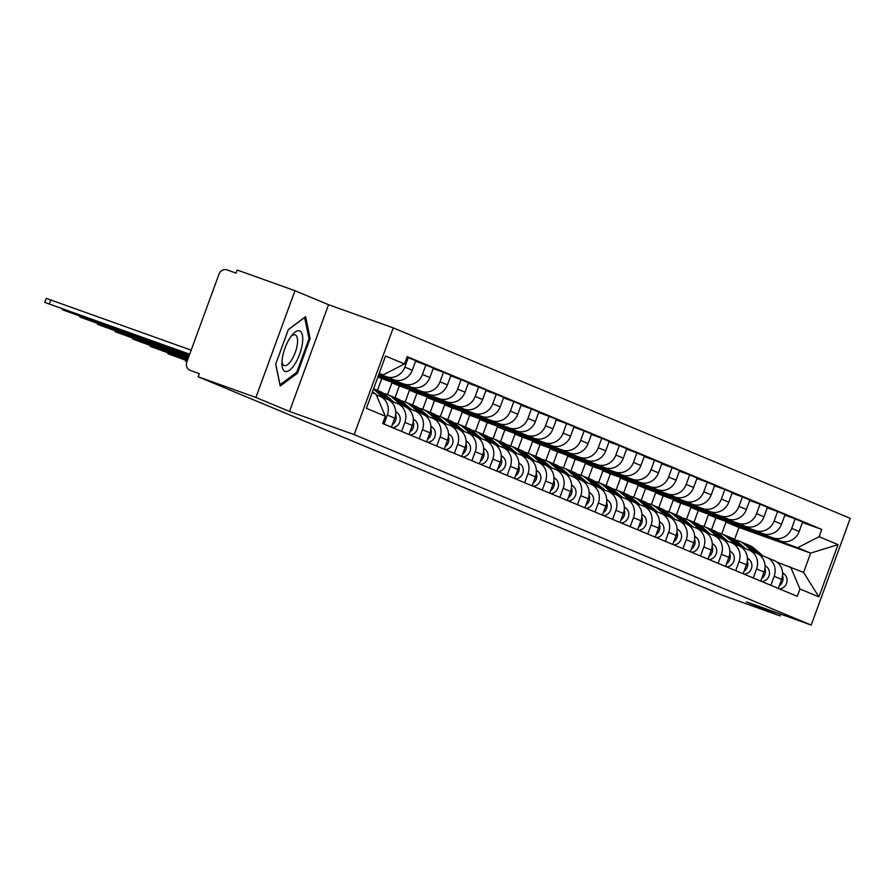 <?xml version="1.0" encoding="UTF-8"?>
<svg xmlns="http://www.w3.org/2000/svg" width="895" height="895" viewBox="0 0 895 895"><rect width="100%" height="100%" fill="white"/><g stroke="black" fill="none" stroke-linecap="round" stroke-linejoin="round"><path stroke-width="1.34" d="M294.97 290.707L255.903 397.447L198.175 376.773L722.354 595.231L780.082 615.905L746.497 601.899L811.194 625.068L850.25 518.339L393.252 327.883L328.554 304.714L294.97 290.707L237.231 270.033L236.09 273.143L227.106 269.932A6.623 6.164 -67.4 0 0 219.018 274.071L186.798 362.139A6.623 6.164 -67.4 0 0 190.322 370.44L190.042 370.34M255.903 397.447L289.499 411.454L354.196 434.623L811.194 625.068M198.175 376.773L199.316 373.662L190.322 370.44M780.082 615.905L780.72 614.16M711.559 529.627L715.877 517.825L780.574 540.994A15.249 14.175 -67.4 0 0 799.157 531.462L802.625 521.964L795.185 518.865L791.717 528.363A15.249 14.175 112.6 0 1 773.135 537.895L708.437 514.726L704.119 526.528M774.175 576.279L781.615 579.389A15.249 14.175 -67.4 0 0 774.141 560.527L766.702 557.428A15.249 14.175 112.6 0 1 774.175 576.279L770.875 585.319M781.615 579.389L778.314 588.418M784.848 515.162L795.185 518.865M759.318 554.766L766.075 557.193A15.249 14.175 112.6 0 1 766.702 557.428M693.972 522.3L698.29 510.497L762.987 533.666A15.249 14.175 -67.4 0 0 781.57 524.134L785.049 514.636L777.61 511.537L774.13 521.035A15.249 14.175 112.6 0 1 755.548 530.567L690.85 507.398L686.532 519.201M760.728 581.09L764.039 572.05A15.249 14.175 -67.4 0 0 756.555 553.199L749.115 550.101A15.249 14.175 112.6 0 1 756.588 568.952L753.288 577.991M767.272 507.834L777.61 511.537M741.731 547.438L748.488 549.866A15.249 14.175 112.6 0 1 749.115 550.101M676.385 514.972L680.703 503.169L745.401 526.338A15.249 14.175 -67.4 0 0 763.983 516.807L767.462 507.308L760.023 504.209L756.543 513.708A15.249 14.175 112.6 0 1 737.961 523.239L673.264 500.07L668.945 511.873M743.141 573.762L746.452 564.723A15.249 14.175 -67.4 0 0 738.968 545.872L731.528 542.773A15.249 14.175 112.6 0 1 739.013 561.624L735.701 570.663M749.686 500.506L760.023 504.209M724.144 540.11L730.902 542.527A15.249 14.175 112.6 0 1 731.528 542.773M658.798 507.644L663.117 495.841L727.814 519.01A15.249 14.175 -67.4 0 0 746.396 509.479L749.876 499.981L742.436 496.882L738.957 506.369A15.249 14.175 112.6 0 1 720.374 515.912L655.677 492.742L651.359 504.545M725.554 566.434L728.866 557.395A15.249 14.175 -67.4 0 0 721.381 538.544L713.941 535.445A15.249 14.175 112.6 0 1 721.426 554.296L718.114 563.335M732.099 493.179L742.436 496.882M706.558 532.782L713.315 535.199A15.249 14.175 112.6 0 1 713.941 535.445M641.212 500.316L645.541 488.513L710.227 511.683A15.249 14.175 -67.4 0 0 728.81 502.151L732.289 492.653L724.849 489.554L721.37 499.041A15.249 14.175 112.6 0 1 702.788 508.584L638.09 485.414L633.772 497.217M707.967 559.106L711.279 550.067A15.249 14.175 -67.4 0 0 703.794 531.216L696.355 528.117A15.249 14.175 112.6 0 1 703.839 546.968L700.528 556.008M714.512 485.851L724.849 489.554M688.982 525.454L695.728 527.871A15.249 14.175 112.6 0 1 696.355 528.117M623.636 492.988L627.954 481.186L692.64 504.355A15.249 14.175 -67.4 0 0 711.234 494.812L714.702 485.325L707.263 482.226L703.794 491.713A15.249 14.175 112.6 0 1 685.201 501.256L620.515 478.087L616.185 489.889M690.392 551.779L693.692 542.739A15.249 14.175 -67.4 0 0 686.208 523.888L678.768 520.789A15.249 14.175 112.6 0 1 686.252 539.64L682.941 548.669M696.925 478.523L707.263 482.226M671.395 518.127L678.141 520.543A15.249 14.175 112.6 0 1 678.768 520.789M606.049 485.661L610.368 473.858L675.065 497.027A15.249 14.175 -67.4 0 0 693.647 487.484L697.115 477.997L689.676 474.898L686.208 484.385A15.249 14.175 112.6 0 1 667.625 493.928L602.928 470.759L598.61 482.562M672.805 544.451L676.105 535.411A15.249 14.175 -67.4 0 0 668.621 516.56L661.181 513.461A15.249 14.175 112.6 0 1 668.666 532.312L665.365 541.341M679.339 471.195L689.676 474.898M653.809 510.799L660.555 513.215A15.249 14.175 112.6 0 1 661.181 513.461M588.462 478.333L592.781 466.53L657.478 489.699A15.249 14.175 -67.4 0 0 676.061 480.156L679.529 470.669L672.089 467.57L668.621 477.057A15.249 14.175 112.6 0 1 650.038 486.589L585.341 463.42L581.023 475.234M655.218 537.112L658.519 528.084A15.249 14.175 -67.4 0 0 651.045 509.233L643.606 506.134A15.249 14.175 112.6 0 1 651.079 524.985L647.779 534.013M661.752 463.867L672.089 467.57M636.222 503.471L642.979 505.888A15.249 14.175 112.6 0 1 643.606 506.134M570.876 471.005L575.194 459.202L639.891 482.371A15.249 14.175 -67.4 0 0 658.474 472.828L661.942 463.341L654.502 460.243L651.034 469.73A15.249 14.175 112.6 0 1 632.452 479.261L567.754 456.092L563.436 467.895M637.632 529.784L640.932 520.756A15.249 14.175 -67.4 0 0 633.459 501.905L626.019 498.806A15.249 14.175 112.6 0 1 633.492 517.657L630.192 526.685M644.165 456.539L654.502 460.243M618.635 496.143L625.392 498.56A15.249 14.175 112.6 0 1 626.019 498.806M553.289 463.666L557.607 451.863L622.305 475.032A15.249 14.175 -67.4 0 0 640.887 465.501L644.366 456.014L636.927 452.915L633.447 462.402A15.249 14.175 112.6 0 1 614.865 471.933L550.168 448.764L545.849 460.567M620.045 522.456L623.345 513.428A15.249 14.175 -67.4 0 0 615.872 494.577L608.432 491.478A15.249 14.175 112.6 0 1 615.905 510.329L612.605 519.357M626.578 449.212L636.927 452.915M601.048 488.815L607.806 491.232A15.249 14.175 112.6 0 1 608.432 491.478M535.702 456.338L540.021 444.535L604.718 467.705A15.249 14.175 -67.4 0 0 623.3 458.173L626.78 448.686L619.34 445.587L615.861 455.074A15.249 14.175 112.6 0 1 597.278 464.606L532.581 441.436L528.263 453.239M602.458 515.128L605.77 506.1A15.249 14.175 -67.4 0 0 598.285 487.249L590.845 484.15A15.249 14.175 112.6 0 1 598.33 503.001L595.018 512.029M609.003 441.884L619.34 445.587M583.462 481.488L590.219 483.904A15.249 14.175 112.6 0 1 590.845 484.15M518.115 449.01L522.434 437.207L587.131 460.377A15.249 14.175 -67.4 0 0 605.714 450.845L609.193 441.358L601.753 438.248L598.274 447.746A15.249 14.175 112.6 0 1 579.691 457.278L514.994 434.109L510.676 445.911M584.871 507.801L588.183 498.772A15.249 14.175 -67.4 0 0 580.698 479.921L573.259 476.811A15.249 14.175 112.6 0 1 580.743 495.673L577.432 504.702M591.416 434.556L601.753 438.248M565.875 474.16L572.632 476.576A15.249 14.175 112.6 0 1 573.259 476.811M500.529 441.683L504.847 429.88L569.544 453.049A15.249 14.175 -67.4 0 0 588.127 443.517L591.606 434.03L584.166 430.92L580.687 440.418A15.249 14.175 112.6 0 1 562.105 449.95L497.407 426.781L493.089 438.584M567.285 500.473L570.596 491.444A15.249 14.175 -67.4 0 0 563.112 472.582L555.672 469.483A15.249 14.175 112.6 0 1 563.156 488.334L559.845 497.374M573.829 427.217L584.166 430.92M548.288 466.821L555.045 469.248A15.249 14.175 112.6 0 1 555.672 469.483M482.953 434.355L487.272 422.552L551.958 445.721A15.249 14.175 -67.4 0 0 570.551 436.189L574.019 426.691L566.58 423.592L563.112 433.09A15.249 14.175 112.6 0 1 544.518 442.622L479.832 419.453L475.502 431.256M549.698 493.145L553.009 484.106A15.249 14.175 -67.4 0 0 545.525 465.255L538.085 462.156A15.249 14.175 112.6 0 1 545.57 481.007L542.258 490.046M556.242 419.889L566.58 423.592M530.713 459.493L537.459 461.921A15.249 14.175 112.6 0 1 538.085 462.156M465.366 427.027L469.685 415.224L534.382 438.393A15.249 14.175 -67.4 0 0 552.965 428.862L556.433 419.363L548.993 416.264L545.525 425.763A15.249 14.175 112.6 0 1 526.942 435.294L462.245 412.125L457.927 423.928M532.122 485.817L535.423 476.778A15.249 14.175 -67.4 0 0 527.938 457.927L520.498 454.828A15.249 14.175 112.6 0 1 527.983 473.679L524.683 482.718M538.656 412.561L548.993 416.264M513.126 452.165L519.872 454.593A15.249 14.175 112.6 0 1 520.498 454.828M447.78 419.699L452.098 407.896L516.795 431.066A15.249 14.175 -67.4 0 0 535.378 421.534L538.846 412.036L531.406 408.937L527.938 418.435A15.249 14.175 112.6 0 1 509.356 427.967L444.658 404.797L440.34 416.6M514.535 478.489L517.836 469.45A15.249 14.175 -67.4 0 0 510.363 450.599L502.923 447.5A15.249 14.175 112.6 0 1 510.396 466.351L507.096 475.39M521.069 405.234L531.406 408.937M495.539 444.837L502.296 447.254A15.249 14.175 112.6 0 1 502.923 447.5M430.193 412.371L434.511 400.568L499.209 423.738A15.249 14.175 -67.4 0 0 517.791 414.206L521.259 404.708L513.819 401.609L510.351 411.096A15.249 14.175 112.6 0 1 491.769 420.639L427.072 397.469L422.753 409.272M496.949 471.162L500.249 462.122A15.249 14.175 -67.4 0 0 492.776 443.271L485.336 440.172A15.249 14.175 112.6 0 1 492.809 459.023L489.509 468.063M503.482 397.906L513.819 401.609M477.952 437.51L484.71 439.926A15.249 14.175 112.6 0 1 485.336 440.172M412.606 405.043L416.925 393.241L481.622 416.41A15.249 14.175 -67.4 0 0 500.204 406.867L503.684 397.38L496.244 394.281L492.765 403.768A15.249 14.175 112.6 0 1 474.182 413.311L409.485 390.142L405.166 401.944M479.362 463.834L482.662 454.794A15.249 14.175 -67.4 0 0 475.189 435.943L467.749 432.844A15.249 14.175 112.6 0 1 475.223 451.695L471.922 460.735M485.895 390.578L496.244 394.281M460.366 430.182L467.123 432.598A15.249 14.175 112.6 0 1 467.749 432.844M395.019 397.716L399.338 385.913L464.035 409.082A15.249 14.175 -67.4 0 0 482.618 399.539L486.097 390.052L478.657 386.953L475.178 396.44A15.249 14.175 112.6 0 1 456.595 405.983L391.898 382.814L387.58 394.617M461.775 456.506L465.087 447.466A15.249 14.175 -67.4 0 0 457.602 428.615L450.163 425.517A15.249 14.175 112.6 0 1 457.647 444.367L454.336 453.396M468.32 383.25L478.657 386.953M442.779 422.854L449.536 425.27A15.249 14.175 112.6 0 1 450.163 425.517M377.433 390.388L381.751 378.585L446.448 401.754A15.249 14.175 -67.4 0 0 465.031 392.211L468.51 382.724L461.07 379.625L457.591 389.112A15.249 14.175 112.6 0 1 439.009 398.655L377.958 376.784M444.188 449.178L447.5 440.139A15.249 14.175 -67.4 0 0 440.016 421.288L432.576 418.189A15.249 14.175 112.6 0 1 440.06 437.04L436.749 446.068M450.733 375.922L461.07 379.625M425.192 415.526L431.949 417.943A15.249 14.175 112.6 0 1 432.576 418.189M378.149 376.258L428.862 394.426A15.249 14.175 -67.4 0 0 447.444 384.884L450.923 375.397L443.484 372.298L440.004 381.785A15.249 14.175 112.6 0 1 421.422 391.316L378.294 375.878M426.602 441.839L429.913 432.811A15.249 14.175 -67.4 0 0 422.429 413.96L414.989 410.861A15.249 14.175 112.6 0 1 422.474 429.712L419.162 438.74M433.146 368.595L443.484 372.298M407.605 408.198L414.363 410.615A15.249 14.175 112.6 0 1 414.989 410.861M378.484 375.352L411.275 387.087A15.249 14.175 -67.4 0 0 429.868 377.556L433.337 368.069L425.897 364.97L422.429 374.457A15.249 14.175 112.6 0 1 403.835 383.989L378.63 374.96M409.015 434.511L412.326 425.483A15.249 14.175 -67.4 0 0 404.842 406.632L397.402 403.533A15.249 14.175 112.6 0 1 404.887 422.384L401.575 431.412M415.56 361.267L425.897 364.97M390.03 400.87L396.776 403.287A15.249 14.175 112.6 0 1 397.402 403.533M378.82 374.434L393.699 379.76A15.249 14.175 -67.4 0 0 412.282 370.228L415.75 360.741L408.31 357.642L404.842 367.129A15.249 14.175 112.6 0 1 386.26 376.661L378.954 374.054M391.439 427.183L394.74 418.155A15.249 14.175 -67.4 0 0 387.255 399.304L379.816 396.205A15.249 14.175 112.6 0 1 387.3 415.056L384 424.085M406.968 357.161L408.31 357.642M376.314 394.93L379.189 395.959A15.249 14.175 112.6 0 1 379.816 396.205M381.751 378.585L377.891 376.974M399.338 385.913L391.898 382.814M416.925 393.241L409.485 390.142M434.511 400.568L427.072 397.469M452.098 407.896L444.658 404.797M469.685 415.224L462.245 412.125M487.272 422.552L479.832 419.453M504.847 429.88L497.407 426.781M522.434 437.207L514.994 434.109M540.021 444.535L532.581 441.436M557.607 451.863L550.168 448.764M575.194 459.202L567.754 456.092M592.781 466.53L585.341 463.42M610.368 473.858L602.928 470.759M627.954 481.186L620.515 478.087M645.541 488.513L638.09 485.414M663.117 495.841L655.677 492.742M680.703 503.169L673.264 500.07M698.29 510.497L690.85 507.398M715.877 517.825L708.437 514.726M734.582 539.506L738.99 527.457L810.646 553.121L797.68 547.718L726.024 522.053L721.706 533.856M738.99 527.457L726.024 522.053M776.905 562.105L803.587 572.42L810.646 553.121L838.033 544.619L818.903 596.909L799.962 589.011L790.621 567.016M372.163 392.614L376.012 394.225L385.353 416.22L382.68 423.536L797.288 596.327L799.962 589.011M385.353 416.22L366.413 408.333L385.544 356.053L404.484 363.941L383.071 374.927L379.223 373.327M797.68 547.718L819.093 536.731L821.767 529.415L407.158 356.635L404.484 363.941M819.093 536.731L838.033 544.619M393.252 327.883L354.196 434.623M328.554 304.714L289.499 411.454M275.682 364.164L280.224 386.036L297.442 373.237L310.129 338.556L305.598 316.685L288.38 329.494L275.682 364.164M379.156 373.528L383.071 374.927M802.435 522.49L821.767 529.415M818.903 596.909L803.587 572.42M308.887 338.109L310.129 338.556M296.156 372.767L297.442 373.237M735.5 540.144A19.88 18.482 112.6 0 1 739.471 541.262L743.532 542.952A19.88 18.482 112.6 0 1 748.13 545.793L757.013 553.401M739.471 541.262A19.88 18.482 112.6 0 1 744.081 544.104L752.93 551.689M744.472 543.377A19.88 18.482 112.6 0 1 745.446 543.757A19.88 18.482 112.6 0 1 750.055 546.588L759.788 554.934M745.446 543.757L749.507 545.447A19.88 18.482 112.6 0 1 754.105 548.277L763.368 556.22M782.566 572.688L784.412 574.266A8.29 7.708 112.6 0 1 786.638 583.104A8.29 7.708 112.6 0 1 779.489 588.91M782.499 575.664A8.29 7.708 112.6 0 1 779.254 585.845M717.924 532.816A19.88 18.482 112.6 0 1 721.885 533.935L725.946 535.624A19.88 18.482 112.6 0 1 730.544 538.466L739.427 546.073M721.885 533.935A19.88 18.482 112.6 0 1 726.494 536.776L735.343 544.361M726.885 536.049A19.88 18.482 112.6 0 1 727.859 536.418A19.88 18.482 112.6 0 1 732.468 539.26L742.201 547.606M727.859 536.418L731.92 538.119A19.88 18.482 112.6 0 1 736.529 540.949L745.781 548.892M764.979 565.36L766.825 566.938A8.29 7.708 112.6 0 1 769.051 575.776A8.29 7.708 112.6 0 1 761.902 581.582M764.923 568.336A8.29 7.708 112.6 0 1 761.667 578.506M700.337 525.488A19.88 18.482 112.6 0 1 704.298 526.607L708.359 528.296A19.88 18.482 112.6 0 1 712.968 531.138L721.84 538.745M704.298 526.607A19.88 18.482 112.6 0 1 708.907 529.448L717.756 537.034M709.31 528.721A19.88 18.482 112.6 0 1 710.272 529.09A19.88 18.482 112.6 0 1 714.881 531.932L724.614 540.278M710.272 529.09L714.333 530.791A19.88 18.482 112.6 0 1 718.942 533.621L728.194 541.564M747.403 558.032L749.238 559.61A8.29 7.708 112.6 0 1 751.464 568.448A8.29 7.708 112.6 0 1 744.316 574.254M747.336 561.008A8.29 7.708 112.6 0 1 744.081 571.178M302.376 343.691A21.547 7.932 109.7 0 0 292.497 334.562A21.547 7.932 109.7 0 0 282.283 358.626A21.547 7.932 109.7 0 0 281.925 364.086A21.547 7.932 109.7 0 0 291.166 368.818A21.547 7.932 109.7 0 0 302.376 343.691M281.959 361.77A16.311 6.008 109.7 0 0 284.185 365.563A16.311 6.008 109.7 0 0 297.297 344.553A16.311 6.008 109.7 0 0 295.182 334.853A16.311 6.008 109.7 0 0 291.065 336.363M288.302 329.696L304.624 317.557L309.021 338.746L296.726 372.342L280.034 384.749L275.738 364.03M682.751 518.16A19.88 18.482 112.6 0 1 686.711 519.279L690.772 520.968A19.88 18.482 112.6 0 1 695.381 523.81L704.253 531.417M686.711 519.279A19.88 18.482 112.6 0 1 691.32 522.109L700.17 529.706M691.723 521.393A19.88 18.482 112.6 0 1 692.685 521.763A19.88 18.482 112.6 0 1 697.294 524.604L707.028 532.95M692.685 521.763L696.746 523.452A19.88 18.482 112.6 0 1 701.356 526.294L710.608 534.237M729.817 550.705L731.651 552.282A8.29 7.708 112.6 0 1 733.878 561.12A8.29 7.708 112.6 0 1 726.729 566.927M729.749 553.681A8.29 7.708 112.6 0 1 726.505 563.85M665.164 510.832A19.88 18.482 112.6 0 1 669.124 511.951L673.185 513.64A19.88 18.482 112.6 0 1 677.795 516.482L686.666 524.09M669.124 511.951A19.88 18.482 112.6 0 1 673.734 514.782L682.594 522.378M674.136 514.066A19.88 18.482 112.6 0 1 675.11 514.435A19.88 18.482 112.6 0 1 679.708 517.276L689.441 525.622M675.11 514.435L679.16 516.124A19.88 18.482 112.6 0 1 683.769 518.966L693.021 526.909M712.23 543.377L714.065 544.954A8.29 7.708 112.6 0 1 716.291 553.792A8.29 7.708 112.6 0 1 709.142 559.588M712.163 546.353A8.29 7.708 112.6 0 1 708.918 556.522M647.577 503.505A19.88 18.482 112.6 0 1 651.549 504.623L655.599 506.313A19.88 18.482 112.6 0 1 660.208 509.143L669.091 516.762M651.549 504.623A19.88 18.482 112.6 0 1 656.147 507.454L665.007 515.05M656.55 506.738A19.88 18.482 112.6 0 1 657.523 507.107A19.88 18.482 112.6 0 1 662.121 509.949L671.854 518.294M657.523 507.107L661.573 508.796A19.88 18.482 112.6 0 1 666.182 511.638L675.434 519.581M694.643 536.049L696.478 537.615A8.29 7.708 112.6 0 1 698.704 546.453A8.29 7.708 112.6 0 1 691.566 552.26M694.576 539.025A8.29 7.708 112.6 0 1 691.332 549.194M629.99 496.177A19.88 18.482 112.6 0 1 633.962 497.296L638.012 498.985A19.88 18.482 112.6 0 1 642.621 501.815L651.504 509.434M633.962 497.296A19.88 18.482 112.6 0 1 638.56 500.126L647.421 507.722M638.963 499.41A19.88 18.482 112.6 0 1 639.936 499.779A19.88 18.482 112.6 0 1 644.534 502.621L654.267 510.967M639.936 499.779L643.997 501.468A19.88 18.482 112.6 0 1 648.595 504.31L657.859 512.253M677.056 528.721L678.891 530.287A8.29 7.708 112.6 0 1 681.117 539.126A8.29 7.708 112.6 0 1 673.98 544.932M676.989 531.697A8.29 7.708 112.6 0 1 673.745 541.867M612.404 488.838A19.88 18.482 112.6 0 1 616.375 489.957L620.436 491.657A19.88 18.482 112.6 0 1 625.034 494.487L633.917 502.106M616.375 489.957A19.88 18.482 112.6 0 1 620.973 492.798L629.834 500.394M621.376 492.082A19.88 18.482 112.6 0 1 622.349 492.451A19.88 18.482 112.6 0 1 626.959 495.293L636.692 503.639M622.349 492.451L626.41 494.141A19.88 18.482 112.6 0 1 631.009 496.982L640.272 504.914M659.47 521.382L661.304 522.96A8.29 7.708 112.6 0 1 663.531 531.798A8.29 7.708 112.6 0 1 656.393 537.604M659.402 524.369A8.29 7.708 112.6 0 1 656.158 534.539M594.817 481.51A19.88 18.482 112.6 0 1 598.789 482.629L602.85 484.329A19.88 18.482 112.6 0 1 607.448 487.16L616.331 494.778M598.789 482.629A19.88 18.482 112.6 0 1 603.398 485.47L612.247 493.067M603.789 484.754A19.88 18.482 112.6 0 1 604.763 485.124A19.88 18.482 112.6 0 1 609.372 487.965L619.105 496.311M604.763 485.124L608.824 486.813A19.88 18.482 112.6 0 1 613.422 489.654L622.685 497.586M641.883 514.054L643.729 515.632A8.29 7.708 112.6 0 1 645.955 524.47A8.29 7.708 112.6 0 1 638.806 530.276M641.816 517.042A8.29 7.708 112.6 0 1 638.571 527.211M577.241 474.182A19.88 18.482 112.6 0 1 581.202 475.301L585.263 476.99A19.88 18.482 112.6 0 1 589.861 479.832L598.744 487.451M581.202 475.301A19.88 18.482 112.6 0 1 585.811 478.143L594.66 485.739M586.203 477.427A19.88 18.482 112.6 0 1 587.176 477.796A19.88 18.482 112.6 0 1 591.785 480.637L601.518 488.983M587.176 477.796L591.237 479.485A19.88 18.482 112.6 0 1 595.846 482.327L605.098 490.259M624.296 506.727L626.142 508.304A8.29 7.708 112.6 0 1 628.368 517.142A8.29 7.708 112.6 0 1 621.219 522.948M624.24 509.714A8.29 7.708 112.6 0 1 620.985 519.883M559.655 466.854A19.88 18.482 112.6 0 1 563.615 467.973L567.676 469.662A19.88 18.482 112.6 0 1 572.285 472.504L581.157 480.123M563.615 467.973A19.88 18.482 112.6 0 1 568.224 470.815L577.074 478.411M568.627 470.099A19.88 18.482 112.6 0 1 569.589 470.468A19.88 18.482 112.6 0 1 574.198 473.298L583.932 481.655M569.589 470.468L573.65 472.157A19.88 18.482 112.6 0 1 578.26 474.999L587.512 482.931M606.721 499.399L608.555 500.976A8.29 7.708 112.6 0 1 610.782 509.814A8.29 7.708 112.6 0 1 603.633 515.621M606.653 502.386A8.29 7.708 112.6 0 1 603.398 512.555M542.068 459.527A19.88 18.482 112.6 0 1 546.028 460.645L550.089 462.335A19.88 18.482 112.6 0 1 554.699 465.176L563.57 472.795M546.028 460.645A19.88 18.482 112.6 0 1 550.638 463.487L559.487 471.083M551.04 462.771A19.88 18.482 112.6 0 1 552.002 463.14A19.88 18.482 112.6 0 1 556.612 465.971L566.345 474.316M552.002 463.14L556.063 464.829A19.88 18.482 112.6 0 1 560.673 467.671L569.925 475.603M589.134 492.071L590.968 493.648A8.29 7.708 112.6 0 1 593.195 502.487A8.29 7.708 112.6 0 1 586.046 508.293M589.067 495.058A8.29 7.708 112.6 0 1 585.822 505.227M524.481 452.199A19.88 18.482 112.6 0 1 528.442 453.317L532.503 455.007A19.88 18.482 112.6 0 1 537.112 457.848L545.984 465.456M528.442 453.317A19.88 18.482 112.6 0 1 533.051 456.159L541.911 463.744M533.454 455.432A19.88 18.482 112.6 0 1 534.416 455.812A19.88 18.482 112.6 0 1 539.025 458.643L548.758 466.989M534.416 455.812L538.477 457.502A19.88 18.482 112.6 0 1 543.086 460.332L552.338 468.275M571.547 484.743L573.382 486.321A8.29 7.708 112.6 0 1 575.608 495.159A8.29 7.708 112.6 0 1 568.459 500.965M571.48 487.73A8.29 7.708 112.6 0 1 568.236 497.9M506.894 444.871A19.88 18.482 112.6 0 1 510.866 445.99L514.916 447.679A19.88 18.482 112.6 0 1 519.525 450.521L528.408 458.128M510.866 445.99A19.88 18.482 112.6 0 1 515.464 448.831L524.325 456.416M515.867 448.104A19.88 18.482 112.6 0 1 516.84 448.484A19.88 18.482 112.6 0 1 521.438 451.315L531.171 459.661M516.84 448.484L520.89 450.174A19.88 18.482 112.6 0 1 525.499 453.004L534.751 460.947M553.96 477.415L555.795 478.993A8.29 7.708 112.6 0 1 558.021 487.831A8.29 7.708 112.6 0 1 550.872 493.637M553.893 480.391A8.29 7.708 112.6 0 1 550.649 490.572M489.308 437.543A19.88 18.482 112.6 0 1 493.279 438.662L497.329 440.351A19.88 18.482 112.6 0 1 501.938 443.193L510.821 450.8M493.279 438.662A19.88 18.482 112.6 0 1 497.877 441.503L506.738 449.089M498.28 440.776A19.88 18.482 112.6 0 1 499.253 441.145A19.88 18.482 112.6 0 1 503.851 443.987L513.585 452.333M499.253 441.145L503.303 442.846A19.88 18.482 112.6 0 1 507.912 445.676L517.176 453.62M536.373 470.088L538.208 471.665A8.29 7.708 112.6 0 1 540.435 480.503A8.29 7.708 112.6 0 1 533.297 486.309M536.306 473.063A8.29 7.708 112.6 0 1 533.062 483.233M471.721 430.215A19.88 18.482 112.6 0 1 475.692 431.334L479.754 433.023A19.88 18.482 112.6 0 1 484.352 435.865L493.234 443.472M475.692 431.334A19.88 18.482 112.6 0 1 480.291 434.176L489.151 441.761M480.693 433.448A19.88 18.482 112.6 0 1 481.667 433.818A19.88 18.482 112.6 0 1 486.265 436.659L495.998 445.005M481.667 433.818L485.728 435.518A19.88 18.482 112.6 0 1 490.326 438.349L499.589 446.292M518.787 462.76L520.621 464.337A8.29 7.708 112.6 0 1 522.848 473.175A8.29 7.708 112.6 0 1 515.71 478.982M518.72 465.736A8.29 7.708 112.6 0 1 515.475 475.905M187.021 361.524L185.433 361.032L186.965 361.681M454.134 422.887A19.88 18.482 112.6 0 1 458.106 424.006L462.167 425.696A19.88 18.482 112.6 0 1 466.765 428.537L475.648 436.145M458.106 424.006A19.88 18.482 112.6 0 1 462.715 426.837L471.564 434.433M463.107 426.121A19.88 18.482 112.6 0 1 464.08 426.49A19.88 18.482 112.6 0 1 468.689 429.331L478.422 437.677M464.08 426.49L468.141 428.179A19.88 18.482 112.6 0 1 472.739 431.021L482.002 438.964M501.2 455.432L503.046 457.009A8.29 7.708 112.6 0 1 505.261 465.847A8.29 7.708 112.6 0 1 498.123 471.654M501.133 458.408A8.29 7.708 112.6 0 1 497.888 468.577M187.357 360.595L167.846 353.704L187.256 360.864M436.559 415.56A19.88 18.482 112.6 0 1 440.519 416.678L444.58 418.368A19.88 18.482 112.6 0 1 449.178 421.209L458.061 428.817M440.519 416.678A19.88 18.482 112.6 0 1 445.128 419.509L453.978 427.105M445.52 418.793A19.88 18.482 112.6 0 1 446.493 419.162A19.88 18.482 112.6 0 1 451.102 422.004L460.835 430.35M446.493 419.162L450.554 420.851A19.88 18.482 112.6 0 1 455.152 423.693L464.415 431.636M483.613 448.104L485.459 449.67A8.29 7.708 112.6 0 1 487.685 458.52A8.29 7.708 112.6 0 1 480.537 464.315M483.546 451.08A8.29 7.708 112.6 0 1 480.302 461.249M187.693 359.689L150.259 346.376L187.592 359.958M418.972 408.232A19.88 18.482 112.6 0 1 422.932 409.351L426.993 411.04A19.88 18.482 112.6 0 1 431.603 413.87L440.474 421.489M422.932 409.351A19.88 18.482 112.6 0 1 427.541 412.181L436.391 419.777M427.933 411.465A19.88 18.482 112.6 0 1 428.906 411.834A19.88 18.482 112.6 0 1 433.516 414.676L443.249 423.022M428.906 411.834L432.967 413.524A19.88 18.482 112.6 0 1 437.577 416.365L446.829 424.308M466.038 440.776L467.872 442.343A8.29 7.708 112.6 0 1 470.099 451.181A8.29 7.708 112.6 0 1 462.95 456.987M465.971 443.752A8.29 7.708 112.6 0 1 462.715 453.922M188.028 358.772L132.673 339.048L187.928 359.04M401.385 400.893A19.88 18.482 112.6 0 1 405.345 402.012L409.407 403.712A19.88 18.482 112.6 0 1 414.016 406.543L422.887 414.161M405.345 402.012A19.88 18.482 112.6 0 1 409.955 404.853L418.804 412.45M410.357 404.137A19.88 18.482 112.6 0 1 411.32 404.506A19.88 18.482 112.6 0 1 415.929 407.348L425.662 415.694M411.32 404.506L415.381 406.196A19.88 18.482 112.6 0 1 419.99 409.037L429.242 416.969M448.451 433.437L450.286 435.015A8.29 7.708 112.6 0 1 452.512 443.853A8.29 7.708 112.6 0 1 445.363 449.659M448.384 436.424A8.29 7.708 112.6 0 1 445.139 446.594M188.364 357.866L115.097 331.721L188.263 358.134M383.798 393.565A19.88 18.482 112.6 0 1 387.759 394.684L391.82 396.384A19.88 18.482 112.6 0 1 396.429 399.215L405.301 406.833M387.759 394.684A19.88 18.482 112.6 0 1 392.368 397.525L401.228 405.122M392.771 396.809A19.88 18.482 112.6 0 1 393.733 397.179A19.88 18.482 112.6 0 1 398.342 400.02L408.075 408.366M393.733 397.179L397.794 398.868A19.88 18.482 112.6 0 1 402.403 401.71L411.655 409.642M430.864 426.109L432.699 427.687A8.29 7.708 112.6 0 1 434.925 436.525A8.29 7.708 112.6 0 1 427.776 442.331M430.797 429.097A8.29 7.708 112.6 0 1 427.553 439.266M188.688 356.948L97.51 324.393L188.599 357.217M373.573 388.777L374.233 389.045A19.88 18.482 112.6 0 1 378.842 391.887L387.725 399.506M373.428 389.146A19.88 18.482 112.6 0 1 374.781 390.198L383.642 397.794M375.184 389.482A19.88 18.482 112.6 0 1 376.157 389.851A19.88 18.482 112.6 0 1 380.755 392.692L390.488 401.038M376.157 389.851L380.207 391.54A19.88 18.482 112.6 0 1 384.816 394.382L394.068 402.314M413.277 418.782L415.112 420.359A8.29 7.708 112.6 0 1 417.339 429.197A8.29 7.708 112.6 0 1 410.19 435.004M413.21 421.769A8.29 7.708 112.6 0 1 409.966 431.938M189.024 356.042L79.923 317.065L188.923 356.311M372.533 391.596L375.206 393.889M395.691 411.454L397.525 413.031A8.29 7.708 112.6 0 1 399.752 421.869A8.29 7.708 112.6 0 1 392.614 427.676M395.624 414.441A8.29 7.708 112.6 0 1 392.379 424.61M189.36 355.125L62.337 309.737L189.259 355.393M189.695 354.219L44.75 302.398L46.227 298.359L191.172 350.169M44.75 302.398L189.595 354.487M386.26 376.661L393.699 379.76M403.835 383.989L411.275 387.087M421.422 391.316L428.862 394.426M439.009 398.655L446.448 401.754M456.595 405.983L464.035 409.082M474.182 413.311L481.622 416.41M491.769 420.639L499.209 423.738M509.356 427.967L516.795 431.066M526.942 435.294L534.382 438.393M544.518 442.622L551.958 445.721M562.105 449.95L569.544 453.049M579.691 457.278L587.131 460.377M597.278 464.606L604.718 467.705M614.865 471.933L622.305 475.032M632.452 479.261L639.891 482.371M650.038 486.589L657.478 489.699M667.625 493.928L675.065 497.027M685.201 501.256L692.64 504.355M702.788 508.584L710.227 511.683M720.374 515.912L727.814 519.01M737.961 523.239L745.401 526.338M755.548 530.567L762.987 533.666M773.135 537.895L780.574 540.994M404.887 422.384L412.326 425.483M422.474 429.712L429.913 432.811M440.06 437.04L447.5 440.139M457.647 444.367L465.087 447.466M475.223 451.695L482.662 454.794M492.809 459.023L500.249 462.122M510.396 466.351L517.836 469.45M527.983 473.679L535.423 476.778M545.57 481.007L553.009 484.106M563.156 488.334L570.596 491.444M580.743 495.673L588.183 498.772M598.33 503.001L605.77 506.1M615.905 510.329L623.345 513.428M633.492 517.657L640.932 520.756M651.079 524.985L658.519 528.084M668.666 532.312L676.105 535.411M686.252 539.64L693.692 542.739M703.839 546.968L711.279 550.067M721.426 554.296L728.866 557.395M739.013 561.624L746.452 564.723M756.588 568.952L764.039 572.05M387.3 415.056L394.74 418.155M422.429 374.457L429.868 377.556M440.004 381.785L447.444 384.884M457.591 389.112L465.031 392.211M475.178 396.44L482.618 399.539M492.765 403.768L500.204 406.867M510.351 411.096L517.791 414.206M527.938 418.435L535.378 421.534M545.525 425.763L552.965 428.862M563.112 433.09L570.551 436.189M580.687 440.418L588.127 443.517M598.274 447.746L605.714 450.845M615.861 455.074L623.3 458.173M633.447 462.402L640.887 465.501M651.034 469.73L658.474 472.828M668.621 477.057L676.061 480.156M686.208 484.385L693.647 487.484M703.794 491.713L711.234 494.812M721.37 499.041L728.81 502.151M738.957 506.369L746.396 509.479M756.543 513.708L763.983 516.807M774.13 521.035L781.57 524.134M791.717 528.363L799.157 531.462M404.842 367.129L412.282 370.228M748.13 545.793L744.081 544.104M754.105 548.277L750.055 546.588M784.412 574.266L782.61 573.516M730.544 538.466L726.494 536.776M736.529 540.949L732.468 539.26M766.825 566.938L765.024 566.188M712.968 531.138L708.907 529.448M718.942 533.621L714.881 531.932M749.238 559.61L747.437 558.86M695.381 523.81L691.32 522.109M701.356 526.294L697.294 524.604M731.651 552.282L729.85 551.533M677.795 516.482L673.734 514.782M683.769 518.966L679.708 517.276M714.065 544.954L712.263 544.205M660.208 509.143L656.147 507.454M666.182 511.638L662.121 509.949M696.478 537.615L694.677 536.866M642.621 501.815L638.56 500.126M648.595 504.31L644.534 502.621M678.891 530.287L677.09 529.538M625.034 494.487L620.973 492.798M631.009 496.982L626.959 495.293M661.304 522.96L659.514 522.21M607.448 487.16L603.398 485.47M613.422 489.654L609.372 487.965M643.729 515.632L641.928 514.882M589.861 479.832L585.811 478.143M595.846 482.327L591.785 480.637M626.142 508.304L624.341 507.554M572.285 472.504L568.224 470.815M578.26 474.999L574.198 473.298M608.555 500.976L606.754 500.227M554.699 465.176L550.638 463.487M560.673 467.671L556.612 465.971M590.968 493.648L589.167 492.899M537.112 457.848L533.051 456.159M543.086 460.332L539.025 458.643M573.382 486.321L571.581 485.571M519.525 450.521L515.464 448.831M525.499 453.004L521.438 451.315M555.795 478.993L553.994 478.243M501.938 443.193L497.877 441.503M507.912 445.676L503.851 443.987M538.208 471.665L536.407 470.915M484.352 435.865L480.291 434.176M490.326 438.349L486.265 436.659M520.621 464.337L518.832 463.588M466.765 428.537L462.715 426.837M472.739 431.021L468.689 429.331M503.046 457.009L501.245 456.26M172.411 355.248L172.645 354.599M449.178 421.209L445.128 419.509M455.152 423.693L451.102 422.004M485.459 449.67L483.658 448.921M154.824 347.92L155.059 347.271M431.603 413.87L427.541 412.181M437.577 416.365L433.516 414.676M467.872 442.343L466.071 441.593M137.248 340.581L137.483 339.943M414.016 406.543L409.955 404.853M419.99 409.037L415.929 407.348M450.286 435.015L448.484 434.265M119.661 333.253L119.896 332.616M396.429 399.215L392.368 397.525M402.403 401.71L398.342 400.02M432.699 427.687L430.898 426.937M102.075 325.925L102.31 325.288M378.842 391.887L374.781 390.198M384.816 394.382L380.755 392.692M415.112 420.359L413.311 419.61M84.488 318.598L84.723 317.96M397.525 413.031L395.724 412.282M66.901 311.27L67.136 310.632M49.314 303.942L50.791 299.892M185.433 361.032L185.701 360.305M167.846 353.704L168.115 352.977M150.259 346.376L150.528 345.649M132.673 339.048L132.941 338.321M115.097 331.721L115.354 330.993M97.51 324.393L97.768 323.666M79.923 317.065L80.192 316.338M62.337 309.737L62.605 309.01"/></g></svg>
